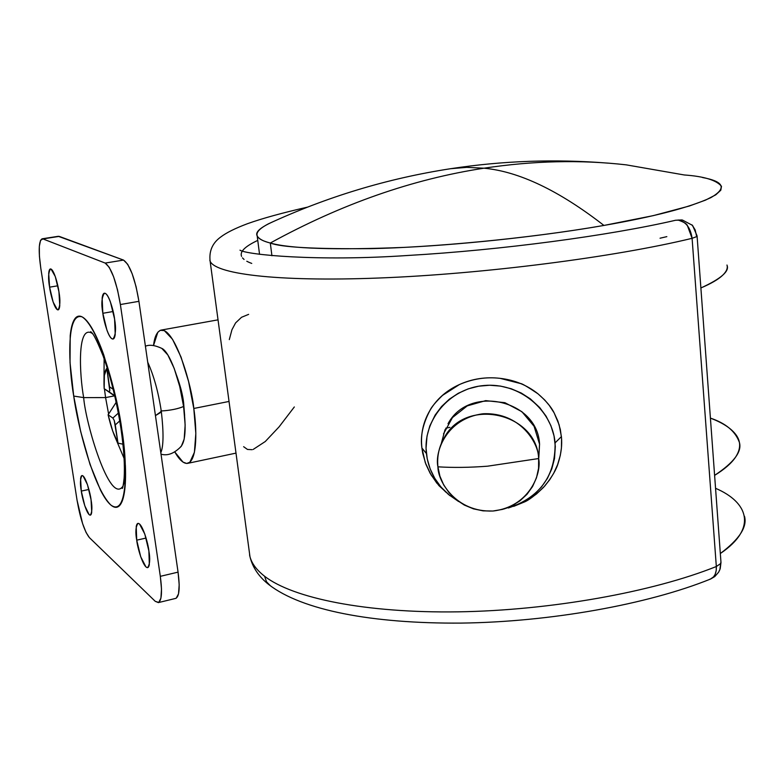 <?xml version="1.0" encoding="UTF-8"?>
<svg xmlns="http://www.w3.org/2000/svg" width="784" height="784" viewBox="0 0 784 784"><rect width="100%" height="100%" fill="white"/><g stroke="black" fill="none" stroke-linecap="round" stroke-linejoin="round"><path stroke-width="1.18" d="M682.403 220.03L678.052 220.049C683.815 221.97 686.931 223.852 687.421 225.684L692.096 238.316L696.682 236.631L695.134 229.839L691.939 224.851M719.859 569.674L720.643 563.578L716.331 566.518L716.204 570.615L715.116 574.427L713.528 576.906L710.461 579.072M681.757 219.932L675.534 220.265L682.335 220.02M538.647 458.552L487.579 466.186C469.655 467.558 453.103 467.774 437.923 466.823C437.815 481.68 456.327 512.56 493.107 511.011C529.641 506.748 541.813 473.232 538.647 458.552L538.569 468.303L536.481 477.799L532.581 486.511L526.995 494.292L519.939 500.849L511.697 505.935L502.564 509.375L492.901 511.031L483.071 510.854L473.438 508.845L464.363 505.082L456.19 499.712L449.212 492.92L443.715 484.973L439.902 476.162L437.923 466.823C436.874 456.386 439.02 446.615 444.352 437.521C465.863 397.018 536.638 412.747 538.647 458.552L539.559 444.165L538.647 458.552C539.029 443.666 520.488 412.051 483.15 413.766C446.145 418.372 434.571 452.339 437.923 466.823C453.103 467.774 469.655 467.558 487.579 466.186L538.647 458.552M513.951 506.268L523.565 502.319C528.612 500.496 535.697 495.037 544.821 485.943C552.063 476.917 556.542 469.214 558.247 462.834C561.217 453.603 562.265 444.871 561.413 436.619L555.082 442.872C555.601 475.633 540.039 497.34 508.375 507.983M445.88 492.166C434.757 481.454 428.27 468.577 426.408 453.534L421.919 448.027L422.723 453.27L425.839 464.118L430.083 473.173L436.806 483.101L449.869 495.615M709.53 579.356C714.302 577.828 716.576 573.545 716.331 566.518C652.611 592.096 550.495 610.422 458.179 611.843C365.775 613.225 292.814 598.221 264.571 576.23L266.511 581.767L270.47 585.864L266.511 581.767L264.571 576.23C292.814 598.221 365.775 613.225 458.179 611.843C550.495 610.422 652.611 592.096 716.331 566.518L692.096 238.316C614.578 257.162 483.532 273.988 379.397 277.997C275.008 282.064 212.415 273.704 209.828 260.229C212.415 273.704 275.008 282.064 379.397 277.997C483.532 273.988 614.578 257.162 692.096 238.316L716.331 566.518L720.643 563.578L720.927 561.961M682.374 220.02L692.38 225.292L695.183 229.957L696.682 236.631L697.074 235.886L692.664 225.606M180.741 388.207L180.173 388.325L180.741 388.207M176.674 375.595C180.467 386.13 182.77 395.126 183.603 402.594L181.035 389.364L176.674 375.585M193.795 408.474C196.676 426.78 197.842 460.424 187.69 463.354C183.789 463.912 179.477 460.1 174.763 451.937L182.986 462.09L186.651 463.462L189.855 462.256L194.412 452.29L195.833 433.415L193.795 408.474L229.036 401.447L193.795 408.474L188.591 381.553L181.075 357.141L172.519 339.266L164.346 330.632L160.338 330.299L157.8 332.259L153.517 345.577C154.546 336.62 157.074 331.456 161.092 330.103C175.381 328.329 192.168 387.365 193.795 408.474M294.323 406.955L279.075 426.878L265.276 441.519L253.222 449.408M252.164 449.683L247.47 449.448L243.628 446.694M251.742 263.424L249.116 262.385M249.077 262.366L246.793 261.248M244.079 259.465L242.462 257.867M241.57 256.368C239.649 251.703 245.039 246.372 257.76 240.394M249.557 554.837C250.909 562.344 255.917 569.478 264.571 576.23C255.917 569.478 250.909 562.344 249.557 554.837M449.908 495.655L438.942 485.639L431.043 474.839L425.3 462.687L421.919 448.027C420.41 434.532 423.105 421.968 430.014 410.326C436.806 398.958 446.606 390.363 459.414 384.552C472.203 378.78 485.776 376.712 500.123 378.349C514.5 380.005 527.103 385.15 537.942 393.774L544.674 399.948L549.29 405.406L554.131 412.884L557.875 421.037L560.344 429.544L561.56 438.511L561.432 447.919L560.305 455.396L557.61 464.638L553.68 473.301L549.653 479.808L543.528 487.374L536.521 493.949L530.317 498.467L523.565 502.319L513.647 506.376M666.841 236.641L660.04 238.218M184.642 415.51L183.603 402.594L184.642 415.51M229.31 339.59L231.937 329.76L235.582 322.92L241.531 317.285L248.636 314.364M449.869 427.329L445.645 428.25L449.869 427.329M697.045 235.827L696.682 236.631L692.096 238.316C690.508 227.625 685.833 221.539 678.052 220.049M697.084 236.082L720.957 562.099L719.888 569.605L718.595 572.222L714.783 576.563L710.647 578.994M719.869 569.645L719.163 570.879M421.919 448.027L426.408 453.534C422.458 420.42 449.379 388.256 484.149 385.503C518.861 382.239 552.259 409.405 555.082 442.872L561.413 436.619L559.11 424.761L554.131 412.884C551.299 407.043 545.899 400.673 537.942 393.774C527.338 386.649 521.468 383.219 520.331 383.503L500.123 378.349C486.256 376.712 472.693 378.78 459.414 384.552L442.548 395.361C435.61 402.123 431.435 407.112 430.014 410.326C422.831 423.919 420.136 436.492 421.919 448.027M503.769 509.032L520.821 503.328L525.525 500.751L534.08 494.547L541.489 486.962L547.457 478.309L551.828 468.783L554.504 458.591L555.307 446.41L554.023 435.875L550.946 425.781L546.095 416.196L539.715 407.572L530.435 398.938L521.272 393.049L511.227 388.746L500.535 386.1L489.657 385.248L478.691 386.189L468.195 388.874L458.268 393.284L449.32 399.203L441.568 406.504L435.179 415.01L429.799 425.986L427.006 436.159L426.055 448.272L427.211 458.758L430.122 468.803L434.757 478.328L440.912 486.952L448.458 494.459L458.581 501.515M443.509 433.866L452.456 417.568L467.264 405.877L485.688 400.634L504.896 402.682L521.899 411.698L534.071 426.28L539.559 444.165L538.804 457.885M539.559 444.165C537.608 399.615 468.92 384.356 448.017 423.762M183.603 402.594L183.025 402.711L183.603 402.594M116.189 402.349L108.104 414.795L112.867 418.058L114.219 420.391L115.268 424.928L119.736 420.9L115.268 424.928L118.002 443.117L112.72 431.082L108.104 414.795L112.867 418.058L114.219 420.391L118.002 443.117C114.258 436.492 110.965 427.055 108.104 414.795L115.699 403.064M114.807 396.126L104.174 388.678C103.557 377.81 104.429 371.048 106.8 368.372L109.564 386.826L113.18 389.305L109.564 386.826L109.789 390.863L106.8 368.372L104.36 375.428L104.174 388.678L114.807 396.126M114.709 395.695L108.947 391.735L109.789 390.863L108.907 391.716L104.174 388.678L114.709 395.695L108.907 391.716M118.002 443.117L122.951 444.195M112.867 418.058L118.345 413.09L112.867 418.058M160.916 410.983L161.318 411.414L160.328 412.688L155.448 415.618L161.318 411.414C158.407 392.225 153.88 375.82 147.725 362.188M123.088 485.835L125.528 478.171M123.127 485.659L122.157 488.412C122.647 488.902 123.294 485.551 124.097 478.358C124.96 465.892 123.921 449.31 120.961 428.623C116.718 401.33 110.72 376.996 102.988 355.613C93.247 331.387 91.63 332.896 90.719 331.652L91.787 333.092C76.901 324.841 79.556 375.154 83.672 397.606L105.585 397.586L104.429 388.864L105.585 397.586L114.454 395.881L105.585 397.586L83.672 397.606C85.564 423.223 109.574 504.19 122.578 486.678C109.574 504.19 85.564 423.223 83.672 397.606L73.716 396.077C77.244 422.684 92.6 486.697 110.711 504.916C128.419 518.449 127.341 460.767 121.814 429.642L120.961 428.613L121.814 429.642L114.17 390.471L103.762 354.956C99.98 344.323 96.207 335.719 92.453 329.133C88.7 322.596 85.26 318.51 82.134 316.893C79.008 315.305 76.43 316.177 74.372 319.49C72.334 322.822 70.942 328.231 70.207 335.719L70.031 362.6L73.716 396.077L80.683 431.572L90.013 464.412L100.499 490.147C104.076 497.183 107.477 502.103 110.711 504.916C113.945 507.718 116.757 508.081 119.148 505.994C121.53 503.887 123.274 499.369 124.382 492.43C125.489 485.463 125.822 476.535 125.391 465.647L121.814 429.642C118.374 400.281 99.97 328.32 82.134 316.893C65.523 311.375 68.894 368.852 73.716 396.077L83.672 397.606C79.556 375.154 76.901 324.841 91.787 333.092L92.688 333.837M146.069 538.049L136.72 540.176C135.269 532.277 135.681 526.701 137.974 523.447C142.316 522.781 148.333 544.116 148.882 550.956L144.805 534.061L139.542 524.035C137.866 522.624 136.759 523.506 136.22 526.662L136.72 540.176L140.699 556.718L145.902 566.852C147.588 568.41 148.725 567.645 149.323 564.568L148.882 550.956C150.312 558.855 149.891 564.392 147.617 567.557C143.237 568.194 137.259 546.889 136.72 540.176L146.069 538.049M88.896 489.461L81.301 491.078C79.948 483.757 80.184 478.593 82.016 475.604C85.456 475.173 90.444 493.597 91.042 499.712L87.465 484.669L83.133 476.015C81.791 474.898 80.948 475.81 80.595 478.75L81.301 491.078L84.809 505.847L89.111 514.588C90.454 515.833 91.326 515.01 91.718 512.128L91.042 499.712C92.385 507.042 92.149 512.177 90.327 515.088C86.848 515.49 81.908 497.095 81.301 491.078L88.896 489.461M57.82 285.797L49.588 287.169C48.02 278.673 48.304 272.597 50.45 268.961C53.871 268.745 58.212 285.445 58.927 291.746L55.292 276.556L51.048 269.049C49.764 268.491 48.99 269.98 48.706 273.528L49.588 287.169L53.145 302.075L57.35 309.709C58.643 310.395 59.447 309.004 59.77 305.515L58.927 291.746C60.466 300.272 60.182 306.309 58.045 309.856C54.606 310.043 50.294 293.373 49.588 287.169L57.82 285.797M113.161 311.503L102.841 313.296C101.136 303.967 101.665 297.273 104.409 293.236C108.741 292.873 113.876 311.973 114.582 319.059L110.417 301.977C108.594 296.96 106.869 294.088 105.252 293.363C103.645 292.657 102.606 294.265 102.145 298.155L102.841 313.296L106.898 330.025C108.682 334.993 110.377 337.914 112.004 338.796C113.631 339.658 114.709 338.178 115.219 334.356L114.582 319.059C116.248 328.427 115.728 335.072 113.004 338.992C108.633 339.335 103.547 320.264 102.841 313.296L113.161 311.503M103.988 384.444L104.115 358.719L103.988 384.444M180.379 447.096C185.318 442.509 186.396 428.966 183.593 406.475C178.879 408.542 172.49 409.973 164.434 410.767M176.214 598.202L178.517 593.88L179.183 584.737L178.066 572.134L160.318 576.338L161.494 588.97L160.926 598.133L158.731 602.445L155.261 601.338L89.356 537.589L86.064 532.444L82.585 523.575L77.067 500.29L40.788 268.157L39.416 256.172L39.327 246.392L40.552 240.316L42.934 238.914L105.174 263.071L109.25 267.344L113.592 276.732L117.512 289.825L120.383 304.535L160.318 576.338L120.383 304.535L138.925 301.33L136.083 286.679L132.124 273.645L127.714 264.316L123.529 260.082L58.271 236.307M161.249 410.973C170.393 410.414 177.841 408.915 183.593 406.475L179.732 386.502L174.175 368.362L167.854 354.976L161.798 348.38C169.344 351.546 179.967 379.515 183.593 406.475L185.151 425.016L184.171 439.138L181.339 446.243C174.313 453.495 167.531 456.131 161.014 454.142M175.841 598.359C179.33 596.389 180.065 587.647 178.066 572.134L138.925 301.33L178.066 572.134L160.318 576.338C162.366 591.9 161.72 600.652 158.378 602.592L155.261 601.338L89.356 537.589C84.427 531.268 80.331 518.841 77.067 500.29L40.788 268.157C38.347 250.821 38.769 241.041 42.052 238.826L58.32 236.298M105.174 263.071L42.934 238.914L59.231 236.386L123.529 260.082L105.174 263.071C111.318 267.589 116.385 281.407 120.383 304.535L138.925 301.33C134.985 278.291 129.85 264.551 123.529 260.082L105.174 263.071M105.585 397.586L108.604 413.981L105.585 397.586M114.072 434.748L124.097 458.434L114.072 434.748M115.542 399.399L116.081 402.515L115.542 399.379M626.249 164.856L684.295 174.969C703.954 176.361 716.351 180.134 721.486 186.278L720.819 190.189L715.802 194.804L705.551 200.106L689.342 206.016L653.18 215.659L603.935 225.439C526.525 238.953 429.946 247.421 371.381 248.626C314.796 249.145 281.103 247.283 270.304 243.03C290.266 248.724 335.023 250.165 404.573 247.372C472.713 243.971 550.789 234.788 603.935 225.439C559.08 190.59 519.096 171.51 483.993 168.197C412.58 179.105 341.354 204.046 270.304 243.03C263.248 241.296 258.877 238.914 257.181 235.896C254.986 232.231 260.21 227.527 272.852 221.784L268.265 223.901C252.556 232.191 253.232 238.571 270.304 243.03L271.921 255.751L270.304 243.03C341.354 204.046 412.58 179.105 483.993 168.197C533.13 160.759 580.552 159.642 626.249 164.856C580.552 159.642 533.13 160.759 483.993 168.197C519.096 171.51 559.08 190.59 603.935 225.439C654.326 216.649 689.989 207.368 710.941 197.597C726.984 188.238 724.151 181.535 702.444 177.498M483.993 168.197L466.823 167.355L450.545 168.717L466.823 167.355L483.993 168.197M726.984 265.217C729.728 271.166 721.025 278.751 700.886 287.963C711.117 283.602 718.369 279.369 722.652 275.272C726.503 271.568 727.944 268.157 726.974 265.031M715.557 488.305C747.946 502.074 758.001 528.093 720.329 553.533C739.41 539.235 747.466 526.799 744.486 516.244M714.606 475.378C724.465 469.322 731.413 463.295 735.461 457.307C741.233 448.595 741.037 440.618 734.882 433.385C729.904 427.515 721.75 422.429 710.412 418.107C725.719 423.252 735.353 431.288 739.332 442.235C742.242 451.476 734 462.511 714.606 475.359M439.755 485.541L436.806 483.101M307.436 207.152C282.367 212.866 262.405 218.373 247.548 223.675C235.278 228.271 226.302 232.74 220.637 237.082C212.474 243.02 208.965 251.027 210.112 261.092L249.959 556.65C252.595 567.479 258.887 576.799 268.853 584.619C301.811 610.236 372.077 623.76 461.168 623.094C550.045 621.977 647.868 604.435 710.529 579.043M187.964 463.295L236.004 453.113M161.416 330.044L218.04 319.843M675.592 220.255C609.207 235.661 500.682 250.135 408.092 255.457C316.52 261.689 246.431 254.692 239.982 250.165M720.212 568.674L720.986 562.51M445.047 429.622L441.304 443.548M161.337 411.58C163.738 432.601 163.562 446.321 160.808 452.74M175.714 598.398L158.319 602.612M58.388 236.288L42.218 238.797M145.412 346.234C149.421 344.46 154.889 345.176 161.818 348.39M259.543 254.32L257.181 235.896M607.972 163.131C555.101 158.897 502.632 160.759 450.545 168.717C387.404 178.458 326.644 196.853 268.265 223.901"/></g></svg>
